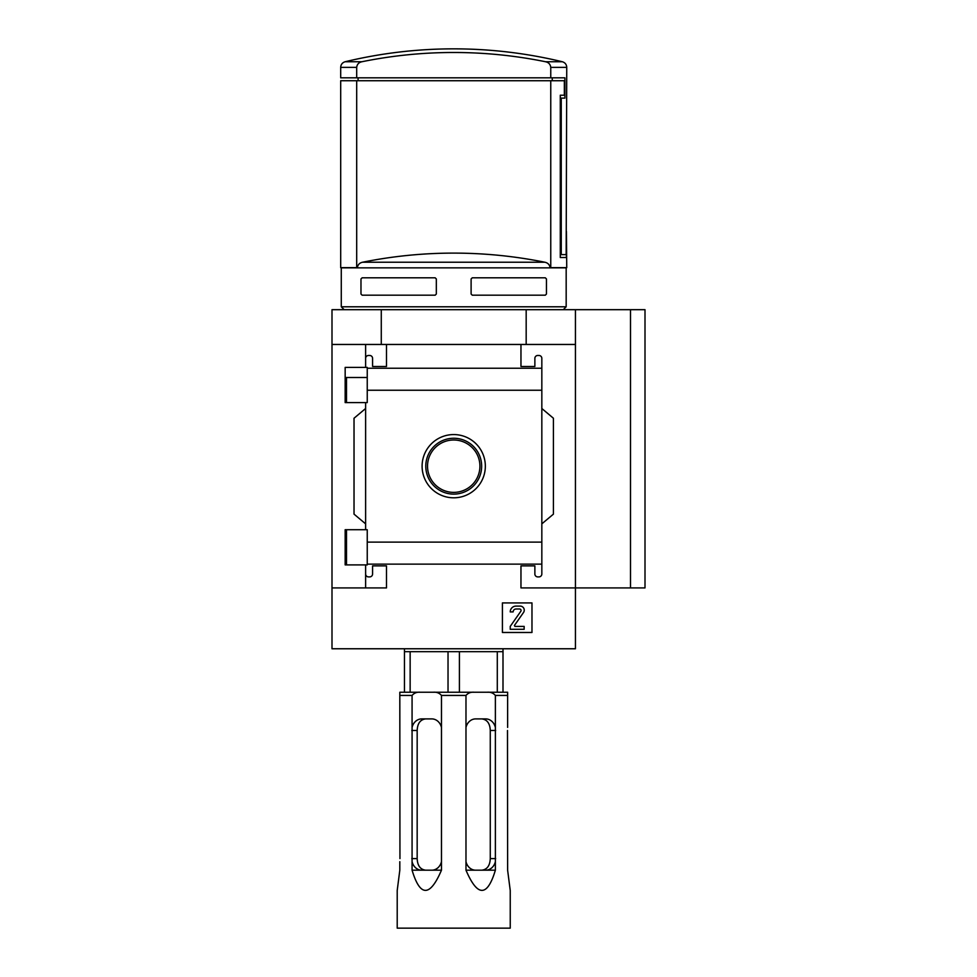 <?xml version="1.0" encoding="UTF-8"?>
<svg xmlns="http://www.w3.org/2000/svg" width="977" height="977" viewBox="0 0 977 977"><rect width="100%" height="100%" fill="white"/><g stroke="black" fill="none" stroke-linecap="round" stroke-linejoin="round"><path stroke-width="1.47" d="M367.242 377.501L345.162 377.501L345.162 402.597L345.162 367.413L367.242 367.413L367.242 402.597L345.162 402.597M345.162 529.717L367.242 529.717L367.242 564.901L345.162 564.901L345.162 529.717L345.162 554.863L346.493 554.863M365.618 564.901L365.618 574A2.894 2.894 0 0 0 368.512 576.894L369.672 576.894A2.894 2.894 0 0 0 372.579 574L372.579 565.878L386.489 565.878L386.489 587.91L331.997 587.91L331.997 309.685L645.003 309.685L645.003 587.91L630.507 587.91L630.507 309.685M331.997 587.91L331.997 648.765L575.441 648.765L575.441 587.91L520.961 587.91L520.961 565.878L534.871 565.878L534.871 574A2.894 2.894 0 0 0 537.765 576.894L538.925 576.894A2.894 2.894 0 0 0 541.832 574L541.832 564.132L367.242 564.132M422.101 466.188A31.618 31.618 0 0 1 469.534 438.807A31.618 31.618 0 0 1 469.534 493.568A31.618 31.618 0 0 1 422.101 466.188M541.832 574L541.832 542.125L367.242 542.125M541.832 542.125L541.832 390.238L367.242 390.238M365.618 402.597L365.618 529.717M365.618 574L365.618 587.91M541.832 390.238L541.832 358.376A2.894 2.894 0 0 0 538.925 355.469L537.765 355.469A2.894 2.894 0 0 0 534.871 358.376L534.871 366.485L520.961 366.485L520.961 344.466L331.997 344.466M531.976 602.919L502.41 602.919L502.41 632.485L531.976 632.485L531.976 602.919M541.832 368.244L367.242 368.244M386.489 344.466L386.489 366.485L372.579 366.485L372.579 358.376A2.894 2.894 0 0 0 369.672 355.469L368.512 355.469A2.894 2.894 0 0 0 365.618 358.376L365.618 367.413M365.618 344.466L365.618 358.376M356.69 80.725L356.69 267.661L340.692 267.661L340.692 80.725L564.352 80.725L564.352 95.221L560.285 95.221L560.285 257.513L566.416 257.513L560.285 257.513M356.69 77.83L340.692 77.83L340.692 67.376C340.875 64.482 342.353 62.601 345.137 61.746L361.893 61.746A460.069 460.069 0 0 1 545.545 61.746C548.647 62.418 550.381 64.299 550.759 67.376L550.759 77.83L356.69 77.83L356.69 67.376C357.069 64.311 358.803 62.43 361.893 61.746M358.083 80.725L358.083 77.83M552.261 80.725L552.261 77.83M550.759 80.725L550.759 267.661L566.745 267.661L566.416 231.439L566.416 257.513M566.172 306.79L341.278 306.79L341.278 267.857L566.172 267.857L566.172 306.79L563.277 309.685M360.977 278.958L362.137 277.81L360.977 278.958L360.977 294.028L362.137 295.188L360.977 294.028M362.137 277.81L435.168 277.81L436.328 278.958L436.328 294.028L435.168 295.188L362.137 295.188M545.3 277.81L546.461 278.958L545.3 277.81L472.27 277.81L471.109 278.958L471.109 294.028L472.27 295.188L545.3 295.188L546.461 294.028L545.3 295.188M546.461 278.958L546.461 294.028M575.441 309.685L575.441 587.91L630.507 587.91M575.441 344.466L520.961 344.466M541.832 358.376L541.832 368.231M541.832 408.508L553.422 418.241L553.422 514.134L541.832 523.855M365.618 523.855L354.028 514.134L354.028 418.241L365.618 408.508M381.274 344.466L381.274 309.685M526.176 344.466L526.176 309.685M516.027 606.106A5.801 5.801 0 0 0 510.238 611.907L513.133 611.907A2.894 2.894 0 0 1 516.027 609.001L519.63 609.001A1.453 1.453 0 0 1 520.814 611.284L510.238 626.391L510.238 629.298L524.148 629.298L524.148 626.391L514.891 626.391L514.415 625.488L523.513 612.494A4.055 4.055 0 0 0 520.179 606.106L516.027 606.106M425.789 466.188A27.942 27.942 0 0 1 467.69 441.995A27.942 27.942 0 0 1 467.69 490.381A27.942 27.942 0 0 1 425.789 466.188M427.535 466.188A26.184 26.184 0 0 1 466.823 443.509A26.184 26.184 0 0 1 466.823 488.866A26.184 26.184 0 0 1 427.535 466.188M550.759 267.661L550.075 267.661C549.599 264.682 547.865 262.874 544.848 262.227A460.069 460.069 0 0 0 362.589 262.227C359.585 262.874 357.838 264.682 357.362 267.661L356.69 267.661M550.759 67.376L566.745 67.376C566.562 64.482 565.085 62.601 562.312 61.746A463.709 463.709 0 0 0 453.719 48.85C490.43 48.862 526.627 53.161 562.312 61.746L545.545 61.746M560.285 98.115L564.914 98.115L564.914 77.83L550.759 77.83M561.262 98.115L561.262 254.618L566.159 254.618L566.745 67.376M560.285 254.618L561.262 254.618M399.813 861.677L399.813 870.189L397.212 890.474L397.212 928.15L510.238 928.15L510.238 890.474L507.625 870.189L507.49 730.491M412.074 870.189L412.074 861.677A11.59 10.039 -90 0 0 421.746 870.189L412.074 870.189C420.147 897.094 429.941 897.094 441.47 870.189L441.47 695.429L465.98 695.429C468.093 692.998 470.829 691.936 474.175 692.241L399.813 692.241L399.813 695.429L412.074 695.429C414.187 692.998 416.923 691.936 420.269 692.241M412.074 861.677L412.074 695.429M399.947 858.6L399.813 695.429M507.625 727.413L507.625 692.241L474.175 692.241M465.98 870.189L465.98 861.677A11.59 10.039 90 0 0 475.652 870.189L465.98 870.189C477.509 897.094 487.303 897.094 495.376 870.189L495.376 695.429L507.625 695.429M465.98 861.677L465.98 695.429M433.275 692.241C436.609 691.936 439.345 692.998 441.47 695.429M487.181 692.241C490.515 691.936 493.251 692.998 495.376 695.429M495.669 730.491L490.271 730.491C489.978 723.42 487.132 719.561 481.746 718.901C487.132 719.548 489.965 723.42 490.271 730.491L490.271 858.6C489.965 865.671 487.132 869.542 481.746 870.189M495.376 727.413A11.59 10.039 90 0 0 485.691 718.901L475.652 718.901A11.59 10.039 90 0 0 465.98 727.413M495.376 870.189L475.652 870.189M485.691 870.189A11.59 10.039 90 0 0 495.376 861.677M425.703 870.189C420.318 869.542 417.472 865.671 417.167 858.6C417.472 865.671 420.318 869.53 425.703 870.189M441.47 870.189L421.746 870.189M431.785 870.189A11.59 10.039 -90 0 0 441.47 861.677M441.47 727.413A11.59 10.039 -90 0 0 431.785 718.901L421.746 718.901A11.59 10.039 -90 0 0 412.074 727.413M425.703 718.901C420.318 719.548 417.472 723.42 417.167 730.491L411.781 730.491M404.454 692.241L404.454 651.671L502.996 651.671L502.996 648.765M410.145 692.241L410.145 651.671M448.028 692.241L448.028 651.671M459.41 692.241L459.41 651.671M497.293 692.241L497.293 651.671M502.996 692.241L502.996 651.671M411.781 858.6L417.167 858.6L417.167 730.491M356.69 67.376L340.692 67.376M544.848 262.227L362.589 262.227M495.669 858.6L490.271 858.6M346.493 377.501L346.493 402.597M346.493 529.717L346.493 564.901M344.173 309.685L341.278 306.79M453.719 48.85A463.709 463.709 0 0 0 345.137 61.746M404.454 651.671L404.454 648.765"/></g></svg>
